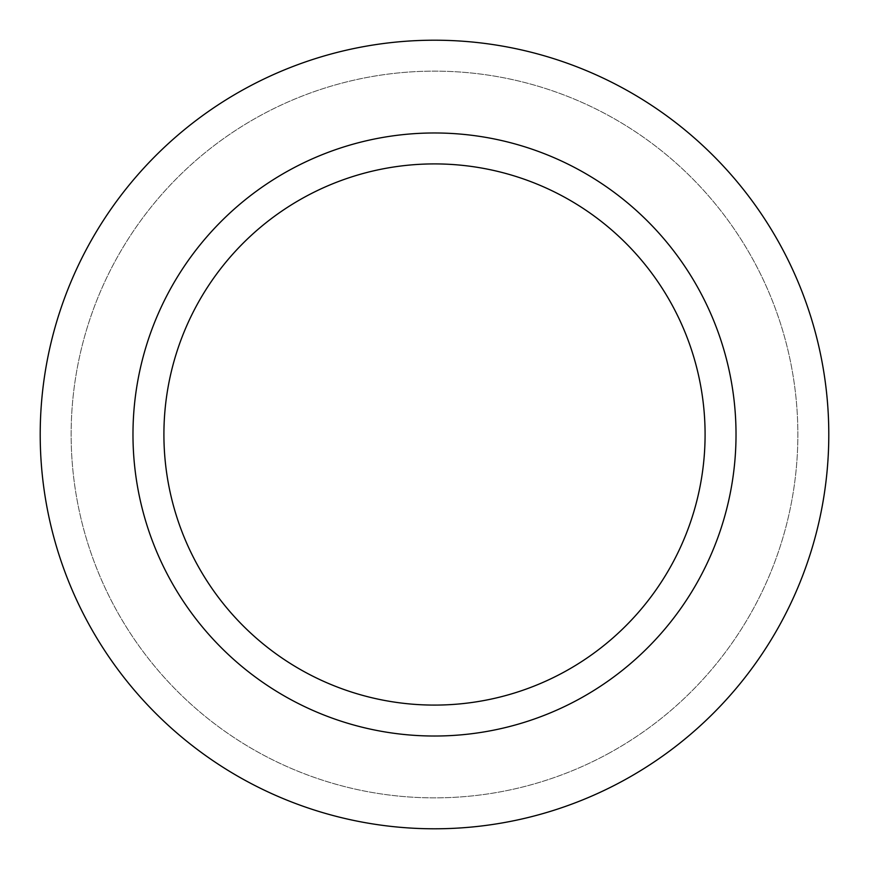 <?xml version="1.0" encoding="UTF-8"?>
<svg xmlns="http://www.w3.org/2000/svg" width="869" height="869" viewBox="0 0 869 869"><rect width="100%" height="100%" fill="white"/><g stroke="black" fill="none" stroke-linecap="round" stroke-linejoin="round"><path stroke-width="0.65" stroke-dasharray="4.34 3.26" d="M579.058 699.111A301.521 301.521 0 0 0 699.111 289.942A301.521 301.521 0 0 0 289.942 169.889A301.521 301.521 0 0 0 169.889 579.058A301.521 301.521 0 0 0 579.058 699.111M564.231 671.965A270.596 270.596 0 0 0 671.965 304.769A270.596 270.596 0 0 0 304.769 197.035A270.596 270.596 0 0 0 197.035 564.231A270.596 270.596 0 0 0 564.231 671.965M623.529 780.525A394.287 394.287 0 0 0 780.525 245.471A394.287 394.287 0 0 0 245.471 88.475A394.287 394.287 0 0 0 88.475 623.529A394.287 394.287 0 0 0 623.529 780.525M608.713 753.38A363.361 363.361 0 0 0 753.38 260.287A363.361 363.361 0 0 0 260.287 115.62A363.361 363.361 0 0 0 115.62 608.713A363.361 363.361 0 0 0 608.713 753.38A363.361 363.361 0 0 0 753.38 260.287A363.361 363.361 0 0 0 260.287 115.62A363.361 363.361 0 0 0 115.62 608.713A363.361 363.361 0 0 0 608.713 753.38"/><path stroke-width="1.3" d="M579.058 699.111A301.521 301.521 0 0 0 699.111 289.942A301.521 301.521 0 0 0 289.942 169.889A301.521 301.521 0 0 0 169.889 579.058A301.521 301.521 0 0 0 579.058 699.111M564.231 671.965A270.596 270.596 0 0 0 671.965 304.769A270.596 270.596 0 0 0 304.769 197.035A270.596 270.596 0 0 0 197.035 564.231A270.596 270.596 0 0 0 564.231 671.965M245.471 88.475A394.287 394.287 0 0 1 780.525 245.471A394.287 394.287 0 0 1 623.529 780.525A394.287 394.287 0 0 1 88.475 623.529A394.287 394.287 0 0 1 245.471 88.475"/></g></svg>
